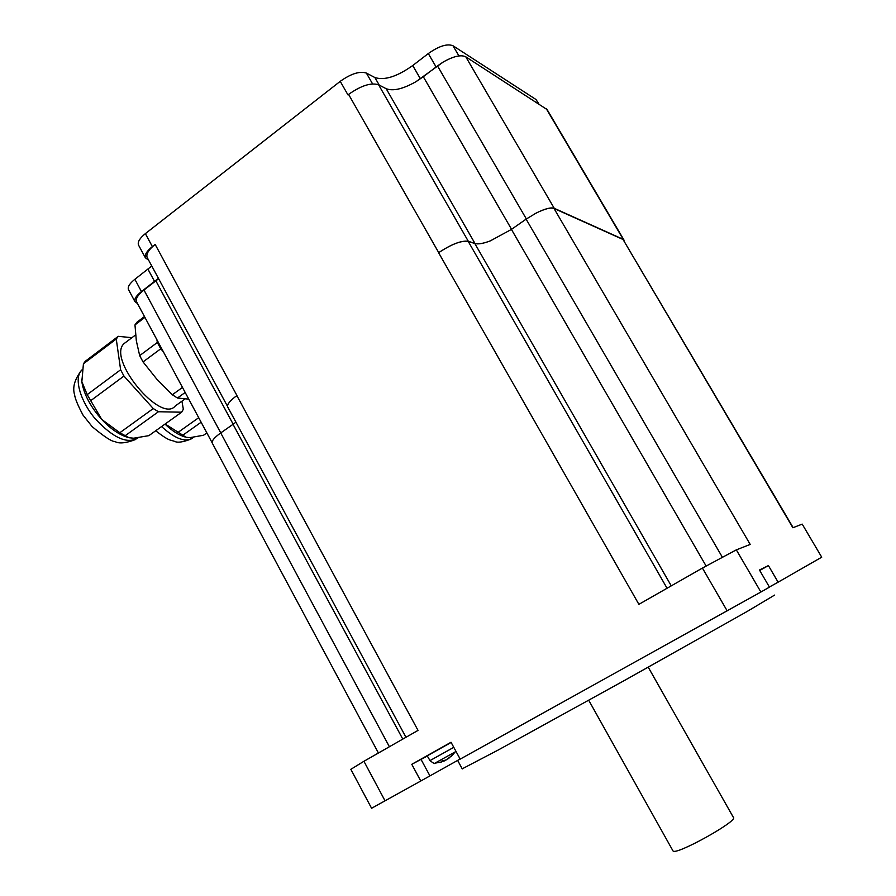 <?xml version="1.0" encoding="UTF-8"?>
<svg xmlns="http://www.w3.org/2000/svg" width="896" height="896" viewBox="0 0 896 896"><rect width="100%" height="100%" fill="white"/><g stroke="black" fill="none" stroke-linecap="round" stroke-linejoin="round"><path stroke-width="1.34" d="M206.864 432.914L203.538 435.254L189.874 437.651L186.144 437.282L165.133 424.01M198.71 417.704L177.834 432.533M201.141 422.24L182.549 435.4M185.114 436.979C178.842 435.21 172.144 430.92 165.01 424.099M511.56 229.32L423.304 76.731L416.035 81.648C403.054 89.006 393.098 91.358 386.187 88.704L378.594 84.784C371.056 82.41 361.054 85.613 348.589 94.405L347.962 94.886L340.234 81.334C351.03 73.674 359.744 70.93 366.386 73.08L374.909 77.549C384.462 80.64 397.062 76.63 412.731 65.531L428.31 53.547C438.984 46.043 447.205 43.445 452.995 45.752L535.987 99.501L538.765 103.723M623.818 239.77L547.109 109.581L465.786 56.818C461.059 54.533 453.611 56.213 443.442 61.88L437.494 65.89L526.355 218.971M371.594 808.27L420.773 781.01L411.779 764.31L451.024 742.258L460.186 759.125L760.894 592.032L736.333 549.853L750.198 544.432L553.997 208.443C550.648 207.29 544.678 208.858 536.088 213.114C544.802 208.757 550.861 207.155 554.254 208.309L623.258 239.366L624.12 240.766M553.997 208.443L623.034 239.478L792.882 527.755L802.2 524.115L821.722 557.189L802.2 524.115M771.075 490.202L623.034 239.478M667.061 588.258L468.194 241.36C461.373 240.408 451.506 244.182 438.603 252.706L438.715 252.627C451.618 244.115 461.485 240.33 468.306 241.282L378.594 84.784M468.194 241.36L474.824 243.51L671.261 585.861M386.187 88.704L474.981 243.454C478.229 244.384 483.336 243.522 490.325 240.878C483.269 243.578 478.106 244.451 474.824 243.51M474.981 243.454L468.306 241.282M423.304 76.731L437.494 65.89M385.056 800.845L363.922 761.286L418.029 730.397L236.846 395.606C230.115 400.512 227.046 404.253 227.64 406.829L227.886 407.299M147.448 258.003L147.101 257.354C146.037 253.926 148.725 249.614 155.154 244.418L152.365 246.579L145.365 233.632L340.234 81.334M136.73 302.098L136.438 301.56C135.52 298.581 138.029 294.739 143.965 290.035L158.626 278.701M706.093 565.992L511.426 229.41L490.325 240.878M511.426 229.41L526.109 219.139L722.254 557.043M536.088 213.114L526.109 219.139M389.402 746.738L220.718 432.936C214.536 437.394 211.691 440.731 212.195 442.971L212.397 443.352M220.718 432.936L233.027 424.323L402.786 739.11M235.928 422.184L233.027 424.323M672.84 850.629L673.008 850.92C675.472 855.915 739.402 820.322 733.354 817.331L648.245 667.218M448.515 758.598L451.214 755.91M452.2 755.35L446.286 759.83L441.538 761.264L443.934 761.141M443.162 760.39L441.538 761.264M453.779 747.331L430.002 760.592C433.362 763.258 434.997 764.12 434.907 763.179L455.224 751.89L451.338 756.291M444.338 760.794L446.342 759.83M430.002 760.592L427.213 755.843L451.136 742.47M760.894 592.032L769.451 587.138L759.461 570.013L768.421 565.589L778.109 582.176L821.722 557.189M736.333 549.853L702.43 568.064L638.882 604.341L438.603 252.706M363.922 761.286L350.84 769.317M759.73 570.472L768.421 565.589M778.109 582.176L769.384 587.026M460.13 759.013L420.773 781.01M411.779 764.31L427.314 756.022M462.213 768.824L498.21 750.019L625.43 679.93L747.118 611.486L774.592 595.09M156.901 339.73L157.349 342.474L160.742 348.802L163.352 351.758M131.936 337.691L118.261 336.325L85.299 361.267L83.429 363.798L116.256 339.024L120.624 369.779L87.203 394.632L81.85 381.674L83.429 363.798M120.624 369.779L123.95 376.051L153.261 408.554L158.424 411.746L181.642 412.205L183.333 409.259L181.944 401.173M181.642 412.205L148.882 435.646L133.661 438.2L129.013 437.741L119.806 432.746L101.73 419.429L87.203 394.632M118.261 336.325L116.256 339.024M123.95 376.051L90.474 400.848M153.261 408.554L119.806 432.746M158.424 411.746L125.037 435.814M127.736 437.349C119.291 434.851 110.622 428.882 101.73 419.429C90.698 407.042 84.112 394.744 81.962 382.525L81.648 379.243M188.765 399.146L177.453 398.026L172.323 394.766L156.789 379.142L143.035 361.917L139.675 355.611L136.338 340.85L134.971 324.912L136.909 322.246L144.469 316.534M177.453 398.026L185.181 392.459M172.323 394.766L182.482 387.43M143.035 361.917L160.742 348.802M139.675 355.611L157.349 342.474M134.971 324.912L144.928 317.397M185.024 398.966L175.314 405.944C160.91 424.099 106.646 358.68 124.107 343.571L126.123 342.059M148.602 260.131L145.387 257.802C144.458 254.822 146.787 251.082 152.365 246.579M137.48 303.509L134.926 301.594C134.131 298.995 136.304 295.658 141.456 291.581L158.424 278.331M416.035 81.648L443.442 61.88M128.666 289.912L128.408 289.43C127.59 286.776 129.741 283.405 134.87 279.306L151.771 266M138.779 245.56L138.466 244.978C137.502 241.931 139.798 238.157 145.365 233.632M193.357 437.394L193.077 437.595C186.043 442.882 175.538 439.197 161.571 426.563M623.258 239.366L546.146 108.472M554.254 208.309L465.786 56.818M438.715 252.627L348.589 94.405M236.947 395.539L155.154 244.418M155.893 280.93L233.173 424.222M220.763 432.902L143.965 290.035M444.248 760.962L443.968 760.334M702.43 568.064L727.171 610.87M429.923 775.858L421.03 759.405M137.984 437.886C127.467 444.416 113.21 438.043 95.222 418.779C79.934 400.68 73.741 377.866 81.648 370.194L82.298 369.6M141.456 291.581L134.87 279.306M154.605 281.534L147.974 269.226M372.579 83.888L366.386 73.08M538.306 103.432L535.987 99.501M458.931 55.933L452.995 45.752M435.926 66.674L428.31 53.547M420.291 78.613L412.731 65.531M379.243 85.12L374.909 77.549M191.106 438.995C183.03 442.176 177.509 442.96 174.552 441.347C170.554 439.813 169.624 441.616 155.691 430.763M147.101 257.354L227.539 406.392M212.128 442.725L136.438 301.56M588.75 700.302L673.008 850.92M455.246 751.856L455.784 751.016M434.907 763.179L441.414 761.992M444.371 760.894L444.125 760.323M212.195 442.971L378.426 753.01M227.64 406.829L405.966 737.285M793.139 527.654L771.131 490.28M457.632 760.39L462.269 768.925M350.818 769.272L371.594 808.282M118.026 336.56L85.299 361.267M82.275 369.723L81.648 370.194C74.704 379.154 72.341 387.307 74.558 394.666C75.13 398.798 77.963 405.619 83.048 415.139L92.176 426.664C104.306 436.766 111.922 441.728 115.013 441.56C119.045 443.878 125.966 443.184 135.766 439.454M136.674 322.493L144.491 316.579M135.598 334.936L124.107 343.571M134.926 301.594L128.408 289.43M145.387 257.802L138.466 244.978"/></g></svg>
